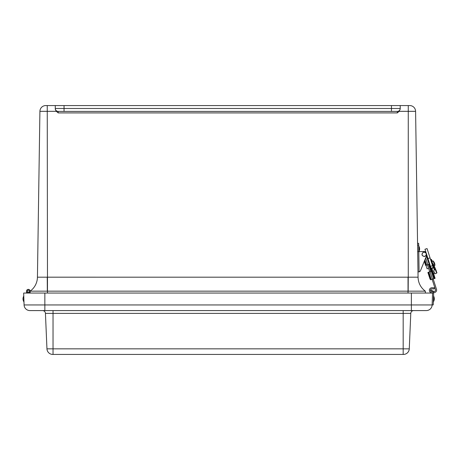 <?xml version="1.0" encoding="UTF-8"?>
<svg xmlns="http://www.w3.org/2000/svg" width="460" height="460" viewBox="0 0 460 460"><rect width="100%" height="100%" fill="white"/><g stroke="black" fill="none" stroke-linecap="round" stroke-linejoin="round"><path stroke-width="0.69" d="M425.379 293.049L425.35 291.157L30.153 291.157A17.537 17.537 0.9 0 0 37.432 277.19L39.911 111.326L56.315 111.326L55.344 109.566M425.35 291.157A17.537 17.537 -0.9 0 1 418.065 277.19L415.593 111.326A5.848 5.848 0 0 0 409.745 105.564L391.454 105.564L391.454 108.485L55.28 108.485L55.28 108.98L55.28 105.564L45.758 105.564A5.848 5.848 0 0 0 39.911 111.326L37.432 277.19L47.242 277.19L47.328 291.157M56.315 111.326L58.201 112.907L58.201 111.412A2.921 2.921 0 0 1 55.28 108.485L55.28 105.564L64.049 105.564L64.049 111.412L58.201 111.412L397.302 111.412A2.921 2.921 0 0 0 400.223 108.485A2.921 2.921 0 0 1 399.832 109.951A2.921 2.921 0 0 0 400.223 108.485A2.921 2.921 0 0 1 397.302 111.412A2.921 2.921 0 0 0 400.223 108.485A2.921 2.921 0 0 1 399.832 109.951A2.921 2.921 0 0 0 400.223 108.485L400.223 105.564M400.223 108.98L399.182 111.326L397.302 112.907L397.302 111.412L391.454 111.412L391.454 108.485L400.223 108.485A2.921 2.921 0 0 1 397.302 111.412M64.049 105.564L391.454 105.564M408.175 291.157L408.261 277.19L47.472 277.184L47.472 293.049M426.828 255.035A2.76 2.76 0 0 1 426.73 255.334L420.457 270.744A1.84 1.84 0 0 1 419.094 271.86L417.985 271.877L418.065 277.19L408.261 277.19L408.261 111.326L415.593 111.326L417.559 243.34L418.663 243.323L418.692 245.151L417.588 245.168M30.124 293.049L30.153 291.157M26.588 293.049L26.525 291.249A1.811 1.811 0 0 1 28.623 289.397A1.811 1.811 0 0 1 30.038 291.812A1.811 1.811 0 0 1 27.399 292.738L27.41 293.049L27.399 292.738A1.811 1.811 0 0 1 27.462 289.604A1.811 1.811 0 0 1 30.153 291.214M28.37 292.18A0.995 0.995 0 0 1 27.462 290.72A0.995 0.995 0 0 1 29.181 290.662A0.995 0.995 0 0 1 28.37 292.18M29.325 291.306A0.995 0.995 0 0 0 27.951 290.271A0.995 0.995 0 0 0 27.744 291.985A0.995 0.995 0 0 0 29.325 291.306M29.302 293.049L29.308 292.721M44.85 310.586L426.299 310.586A5.848 5.848 0 0 0 432.141 304.945L44.85 304.945L44.85 310.586L29.923 310.586L42.515 310.586A2.921 2.921 0 0 1 45.436 313.386L46.954 348.841A5.848 5.848 0 0 0 52.796 354.436L403.426 354.436A5.848 5.848 0 0 0 409.268 348.841L403.178 348.841L403.178 354.436M432.141 304.945L432.555 293.049L23.667 293.049L24.081 304.945A5.848 5.848 0 0 0 29.923 310.586A5.848 5.848 0 0 1 24.081 304.945L23.77 296.085L23.857 301.933L23.063 299.92L23 298.149L23.655 296.091M23.667 293.049L23.77 296.085M411.366 293.049L411.366 310.586L413.707 310.586A2.921 2.921 0 0 0 410.786 313.386L409.268 348.841M42.515 310.586A2.921 2.921 0 0 1 45.436 313.386L403.178 313.386L403.178 348.841L53.038 348.841L53.038 354.436M403.178 310.586L403.178 313.386L410.786 313.386A2.921 2.921 0 0 1 413.707 310.586M432.141 304.876L433.239 304.917L432.141 304.876M432.555 293.049L431.859 292.888A2.57 2.57 0 0 1 429.375 290.226A2.57 2.57 0 0 1 432.038 287.747L434.211 287.822L434.171 288.92L431.997 288.845A1.472 1.472 0 0 0 430.474 290.266A1.472 1.472 0 0 0 431.9 291.789L430.819 291.151L431.325 290.168L433.51 291.289A1.38 1.38 0 0 0 435.459 289.639A1.38 1.38 0 0 1 433.51 291.289M431.859 292.888L433.659 292.951L433.239 304.917M431.997 288.845A1.472 1.472 0 0 0 430.474 290.266A1.472 1.472 0 0 0 431.9 291.789L432.601 291.812A1.098 1.098 0 0 1 433.659 292.951M434.257 299.851L434.32 298.074L433.671 296.016L433.464 301.858L434.257 299.851L433.349 301.852M430.721 279.749L435.108 278.334L433.314 272.774L435.108 278.334M426.19 256.657L426.293 256.99M426.719 255.352L427.024 256.755L426.017 257.082M430.589 279.743A1.84 0.414 72.1 0 1 429.726 278.133L427.892 272.441L428.202 272.337L430.589 279.743M426.656 256.875L431.641 271.227L428.202 272.337M433.171 274.723A11.954 6.446 72.1 0 0 433.291 273.257L433.314 272.774M428.674 264.448L430.928 271.457M430.738 267.168L434.407 278.559M432.365 265.046L432.722 264.931L433.653 267.823L431.905 268.387L431.796 268.053M429.053 264.327L425.632 265.426L424.304 261.291L420.457 270.744M432.124 279.295L435.459 289.639M433.573 292.479A2.484 2.484 0 0 0 436.505 289.3L433.176 278.955M430.778 271.509L428.519 264.5M430.364 270.233L430.836 271.682L430.669 270.67A1.84 1.84 0 0 0 430.669 270.67L430.692 270.739M427.466 264.833L429.726 271.848M432.256 263.482L432.722 264.931M433.653 267.823L434.292 269.796M431.905 268.387L434.113 275.241L433.527 273.43L434.614 273.079M432.285 261.395L433.032 260.889A6.492 6.492 0 0 1 434.435 262.947A6.492 6.492 -22.6 0 1 434.93 265.397L433.032 260.889M425.983 265.316L427.11 268.818L428.599 268.341L427.11 268.818M424.804 256.266A2.076 2.076 0 0 1 422.142 253.857A2.076 2.076 0 0 1 425.563 252.753A2.076 2.076 0 0 1 424.804 256.266M436.718 273.096L434.343 267.461L434.769 267.283C437.627 274.062 437.627 274.062 434.769 267.283L434.947 268.887L433.728 270.98L434.936 273.844L436.718 273.096L436.971 272.51M433.728 270.98L434.872 268.72M436.569 271.555L433.688 264.724C430.83 257.945 430.83 257.945 433.688 264.724L433.262 264.902L434.343 267.461M431.819 263.367L432.733 263.643L433.262 264.902L432.664 263.476L433.688 264.724M431.756 263.172L432.664 263.476L430.888 259.267L431.491 259.509L430.548 259.411M427.961 258.555L424.965 249.257L427.058 248.584L430.054 257.882L427.961 258.555L431.095 268.283L433.188 267.605L430.054 257.882M425.891 252.132A2.76 2.76 0 0 0 424.131 251.528L418.79 251.608L418.692 245.151M419.094 271.86L418.79 251.608L417.686 251.626M434.769 267.283L435.637 269.353M432.262 261.337L432.112 260.981M431.888 260.446L431.491 259.509L431.888 260.446M418.962 251.608L419.6 249.722L419.577 247.946L418.824 245.922L418.905 251.608M408.031 293.049L408.031 277.184M399.182 111.326L408.261 111.326L408.261 105.564M47.242 105.564L47.472 277.184M58.201 111.412A2.921 2.921 0 0 1 55.28 108.485M58.201 112.907L397.302 112.907M44.85 293.049L44.85 304.945L24.081 304.945M53.038 310.586L53.038 348.841L46.954 348.841M430.077 271.733L432.48 279.18M428.887 272.119L431.284 279.565M434.941 278.386L433.291 273.257M431.313 271.337L433.711 278.783M425.649 257.985L427.823 264.724M424.913 259.791L426.627 265.109M424.494 260.826L425.943 265.328M432.549 291.812L432.963 291.007M432.561 265.667L430.474 266.346M23.857 301.933L23.063 299.92L23.972 301.927M433.55 296.01L434.32 298.074M433.573 265.627L433.009 265.811M434.93 265.397L434.044 265.575L434.93 265.397M424.873 256.484C427.225 254.161 426.776 252.695 423.534 252.08C421.095 254.426 421.544 255.892 424.873 256.484M418.703 245.922L419.577 247.946"/></g></svg>
